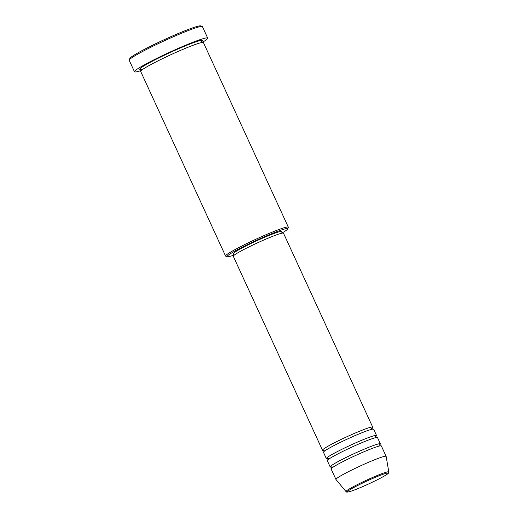 <?xml version="1.0" encoding="UTF-8"?>
<svg xmlns="http://www.w3.org/2000/svg" width="518" height="518" viewBox="0 0 518 518"><rect width="100%" height="100%" fill="white"/><g stroke="black" fill="none" stroke-linecap="round" stroke-linejoin="round"><path stroke-width="0.78" d="M323.575 450.336A27.629 2.072 -24.7 0 1 322.507 450.246A27.629 2.072 -24.7 0 1 336.804 441.576A27.629 2.072 -24.7 0 1 372.707 427.156A27.629 2.072 -24.7 0 1 372.079 428.03M327.415 458.683A27.629 2.072 -24.7 0 1 326.346 458.585L323.465 452.331A27.629 2.072 -24.7 0 1 337.762 443.661A27.629 2.072 -24.7 0 1 373.666 429.241L376.541 435.496A27.629 2.072 -24.7 0 1 375.919 436.37M326.346 458.585A27.629 2.072 -24.7 0 1 340.643 449.922A27.629 2.072 -24.7 0 1 376.541 435.496M331.255 467.022A27.629 2.072 -24.7 0 1 330.18 466.932L327.305 460.67A27.629 2.072 -24.7 0 1 341.602 452.007A27.629 2.072 -24.7 0 1 377.499 437.58L380.38 443.842A27.629 2.072 -24.7 0 1 379.759 444.716M330.18 466.932A27.629 2.072 -24.7 0 1 344.476 458.262A27.629 2.072 -24.7 0 1 380.38 443.842M335.936 479.441L331.138 469.017A27.629 2.072 -24.7 0 1 345.435 460.347A27.629 2.072 -24.7 0 1 381.339 445.927L386.137 456.358A27.629 2.072 -24.7 0 1 386.15 456.397L388.791 471.924A23.537 1.768 -24.7 0 0 358.191 484.181A23.537 1.768 -24.7 0 0 346.03 491.595L335.962 479.48A27.629 2.072 -24.7 0 1 335.936 479.441A27.629 2.072 -24.7 0 1 350.233 470.778A27.629 2.072 -24.7 0 1 386.137 456.358M282.122 232.964A33.385 2.506 155.3 0 0 287.749 228.898A33.385 2.506 155.3 0 0 244.373 246.115A33.385 2.506 155.3 0 0 227.266 256.721A33.385 2.506 155.3 0 0 234.013 255.089M227.266 256.721L225.744 256.164A34.531 2.59 -24.7 0 1 225.576 256.028A34.531 2.59 -24.7 0 1 243.447 245.195A34.531 2.59 -24.7 0 1 288.325 227.169A34.531 2.59 -24.7 0 1 288.319 227.383L287.749 228.898M129.215 60.036L129.785 58.515A39.141 2.933 -24.7 0 1 150.032 46.484A39.141 2.933 -24.7 0 1 200.699 25.9L202.214 26.457A40.287 3.024 155.3 0 0 150.058 47.65A40.287 3.024 155.3 0 0 129.215 60.036A40.287 3.024 155.3 0 0 129.209 60.289L134.486 71.756A40.287 3.024 -24.7 0 1 155.335 59.117A40.287 3.024 -24.7 0 1 207.692 38.086A40.287 3.024 -24.7 0 1 202.266 42.424M207.692 38.086L202.415 26.619A40.287 3.024 155.3 0 0 202.214 26.457M225.576 256.028L140.676 71.439A34.531 2.59 -24.7 0 1 158.547 60.606A34.531 2.59 -24.7 0 1 203.425 42.58L288.325 227.169M322.507 450.246L233.288 256.268A27.629 2.072 -24.7 0 1 247.585 247.604A27.629 2.072 -24.7 0 1 283.488 233.178L372.707 427.156M234.084 255.251L233.372 253.703A26.476 1.988 -24.7 0 1 247.08 245.396A26.476 1.988 -24.7 0 1 281.481 231.578L282.193 233.126M141.31 70.461A40.287 3.024 -24.7 0 1 134.486 71.756M376.521 480.167A22.423 1.683 155.3 0 0 386.156 473.297A22.423 1.683 155.3 0 0 358.98 484.835A22.423 1.683 155.3 0 0 349.346 491.705A22.423 1.683 155.3 0 0 376.521 480.167M140.864 69.503A34.531 2.59 -24.7 0 1 157.589 58.521A34.531 2.59 -24.7 0 1 191.213 43.544A34.531 2.59 -24.7 0 1 201.379 41.835M346.03 491.595C347.766 492.055 344.878 492.624 350.045 491.517C356.844 489.283 365.676 485.495 376.554 480.154C385.832 475.524 388.824 473.148 388.435 473.115L388.791 471.924M324.443 450.136L323.413 450.284L324.035 450.802L324.022 451.612M328.282 458.475L327.253 458.631L327.868 459.149L327.862 459.958M332.116 466.822L331.086 466.971L331.708 467.489L331.695 468.298M141.472 69.36L140.689 69.431L141.252 70.649M202.447 42.502L201.884 41.285M380.432 445.881L379.817 445.363L379.823 444.554L379.034 445.24M376.599 437.542L375.977 437.024L375.984 436.214L375.2 436.894M372.759 429.195L372.138 428.677L372.151 427.868L371.361 428.554"/></g></svg>
